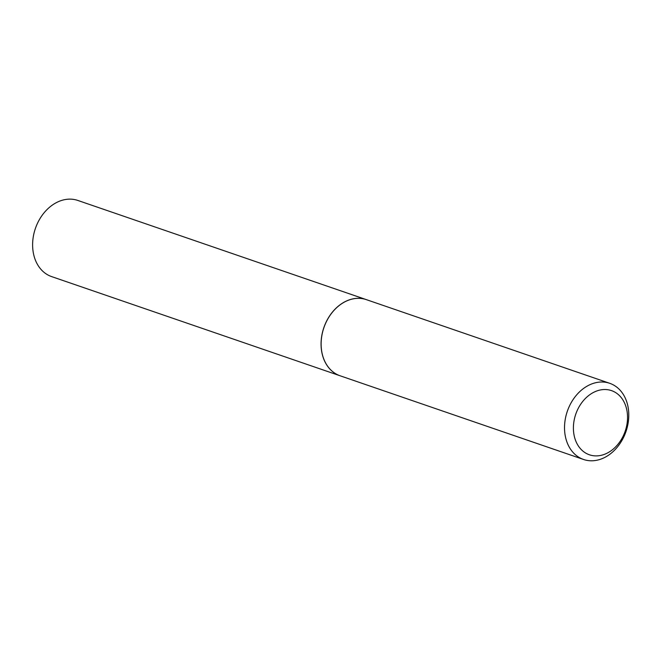 <?xml version="1.0" encoding="UTF-8"?>
<svg xmlns="http://www.w3.org/2000/svg" width="661" height="661" viewBox="0 0 661 661"><rect width="100%" height="100%" fill="white"/><g stroke="black" fill="none" stroke-linecap="round" stroke-linejoin="round"><path stroke-width="0.99" d="M366.293 299.615L77.841 200.448A40.271 31.026 109 0 0 38.28 221.675A40.271 31.026 109 0 0 51.657 276.612L340.109 375.779A40.271 31.026 109 0 0 340.142 375.795A40.271 31.026 109 0 1 326.732 320.841A40.271 31.026 109 0 1 366.293 299.615A40.271 31.026 109 0 1 366.326 299.631M585.117 452.711A33.934 26.143 109 0 0 622.769 436.913A33.934 26.143 109 0 0 615.829 392.708A33.934 26.143 109 0 0 578.177 408.506A33.934 26.143 109 0 0 585.117 452.711M578.433 457.007A40.271 31.026 109 0 0 583.556 459.478A40.271 31.026 109 0 0 624.678 434.93A40.271 31.026 109 0 0 614.87 385.793A40.271 31.026 109 0 0 609.748 383.314A40.271 31.026 109 0 0 568.634 407.87A40.271 31.026 109 0 0 578.433 457.007M609.748 383.314L366.351 299.64A40.271 31.026 109 0 0 325.237 324.187A40.271 31.026 109 0 0 335.044 373.325A40.271 31.026 109 0 0 340.167 375.803L583.556 459.478"/></g></svg>
